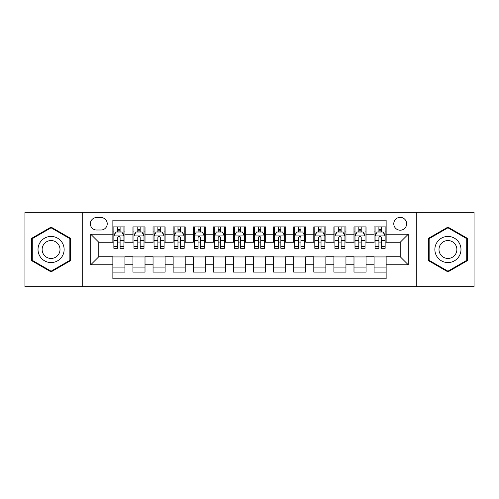 <?xml version="1.0" encoding="UTF-8"?>
<svg xmlns="http://www.w3.org/2000/svg" width="499" height="499" viewBox="0 0 499 499"><rect width="100%" height="100%" fill="white"/><g stroke="black" fill="none" stroke-linecap="round" stroke-linejoin="round"><path stroke-width="0.75" d="M400.204 217.352A6.431 6.431 0 0 0 393.773 223.783A6.431 6.431 0 0 0 400.204 230.207A6.431 6.431 0 0 0 406.635 223.783A6.431 6.431 0 0 0 400.204 217.352M416.278 286.675L474.05 286.675L474.05 212.325L416.278 212.325L416.278 286.675L82.722 286.675L82.722 212.325L24.95 212.325L24.95 286.675L82.722 286.675M386.139 226.895L374.082 226.895L374.082 234.231L366.048 234.231L366.048 242.264L374.082 242.264L374.082 234.231M366.048 234.231L366.048 226.895L353.991 226.895L353.991 234.231L345.95 234.231L345.95 242.264L353.991 242.264L353.991 234.231M345.95 234.231L345.95 226.895L333.893 226.895L333.893 234.231L325.859 234.231L325.859 242.264L333.893 242.264L333.893 234.231M325.859 234.231L325.859 226.895L313.802 226.895L313.802 234.231L305.762 234.231L305.762 242.264L313.802 242.264L313.802 234.231M305.762 234.231L305.762 226.895L293.705 226.895L293.705 234.231L285.671 234.231L285.671 242.264L293.705 242.264L293.705 234.231M285.671 234.231L285.671 226.895L273.614 226.895L273.614 234.231L265.574 234.231L265.574 242.264L273.614 242.264L273.614 234.231M265.574 234.231L265.574 226.895L253.517 226.895L253.517 234.231L245.483 234.231L245.483 242.264L253.517 242.264L253.517 234.231M245.483 234.231L245.483 226.895L233.426 226.895L233.426 234.231L225.386 234.231L225.386 242.264L233.426 242.264L233.426 234.231M225.386 234.231L225.386 226.895L213.329 226.895L213.329 234.231L205.295 234.231L205.295 242.264L213.329 242.264L213.329 234.231M205.295 234.231L205.295 226.895L193.238 226.895L193.238 234.231L185.198 234.231L185.198 242.264L193.238 242.264L193.238 234.231M185.198 234.231L185.198 226.895L173.141 226.895L173.141 234.231L165.107 234.231L165.107 242.264L173.141 242.264L173.141 234.231M165.107 234.231L165.107 226.895L153.05 226.895L153.05 234.231L145.009 234.231L145.009 242.264L153.05 242.264L153.05 234.231M145.009 234.231L145.009 226.895L132.952 226.895L132.952 242.264L124.918 242.264L124.918 226.895L112.861 226.895M112.861 272.105L124.918 272.105L124.918 256.736L132.952 256.736L132.952 272.105L145.009 272.105L145.009 256.736L153.05 256.736L153.05 264.769L145.009 264.769M153.05 264.769L153.05 272.105L165.107 272.105L165.107 256.736L173.141 256.736L173.141 264.769L165.107 264.769M173.141 264.769L173.141 272.105L185.198 272.105L185.198 256.736L193.238 256.736L193.238 264.769L185.198 264.769M193.238 264.769L193.238 272.105L205.295 272.105L205.295 256.736L213.329 256.736L213.329 264.769L205.295 264.769M213.329 264.769L213.329 272.105L225.386 272.105L225.386 256.736L233.426 256.736L233.426 264.769L225.386 264.769M233.426 264.769L233.426 272.105L245.483 272.105L245.483 256.736L253.517 256.736L253.517 264.769L245.483 264.769M253.517 264.769L253.517 272.105L265.574 272.105L265.574 256.736L273.614 256.736L273.614 264.769L265.574 264.769M273.614 264.769L273.614 272.105L285.671 272.105L285.671 256.736L293.705 256.736L293.705 264.769L285.671 264.769M293.705 264.769L293.705 272.105L305.762 272.105L305.762 256.736L313.802 256.736L313.802 264.769L305.762 264.769M313.802 264.769L313.802 272.105L325.859 272.105L325.859 256.736L333.893 256.736L333.893 264.769L325.859 264.769M333.893 264.769L333.893 272.105L345.95 272.105L345.95 256.736L353.991 256.736L353.991 264.769L345.95 264.769M353.991 264.769L353.991 272.105L366.048 272.105L366.048 256.736L374.082 256.736L374.082 264.769L366.048 264.769M96.588 230.008L101.004 230.008A6.231 6.231 0 0 0 107.235 223.783A6.231 6.231 0 0 0 101.004 217.552L96.588 217.552A6.231 6.231 0 0 0 90.356 223.783A6.231 6.231 0 0 0 96.588 230.008M416.278 212.325L82.722 212.325M386.139 234.231L386.139 220.165L112.861 220.165L112.861 242.264L98.796 242.264L98.796 256.736L112.861 256.736L112.861 278.835L386.139 278.835L386.139 256.736L400.204 256.736L400.204 242.264L386.139 242.264L386.139 234.231L408.244 234.231L408.244 264.769L386.139 264.769M112.861 264.769L90.756 264.769L90.756 234.231L112.861 234.231M374.082 264.769L374.082 272.105L386.139 272.105M112.861 231.916L113.866 231.916M117.683 231.916L120.097 231.916M123.914 231.916L124.918 231.916M112.861 242.065L113.866 242.065M117.683 242.065L120.097 242.065M123.914 242.065L124.918 242.065M112.861 256.935L124.918 256.935M112.861 267.084L124.918 267.084M132.952 242.065L133.963 242.065M137.78 242.065L140.188 242.065M144.005 242.065L145.009 242.065M132.952 231.916L133.963 231.916M137.78 231.916L140.188 231.916M144.005 231.916L145.009 231.916M132.952 256.935L145.009 256.935M132.952 267.084L145.009 267.084M153.05 256.935L165.107 256.935M153.05 267.084L165.107 267.084M153.05 231.916L154.054 231.916M157.871 231.916L160.285 231.916M164.102 231.916L165.107 231.916M153.05 242.065L154.054 242.065M157.871 242.065L160.285 242.065M164.102 242.065L165.107 242.065M173.141 256.935L185.198 256.935M173.141 267.084L185.198 267.084M173.141 231.916L174.145 231.916M177.968 231.916L180.376 231.916M184.193 231.916L185.198 231.916M173.141 242.065L174.145 242.065M177.968 242.065L180.376 242.065M184.193 242.065L185.198 242.065M193.238 256.935L205.295 256.935M193.238 267.084L205.295 267.084M193.238 231.916L194.242 231.916M198.059 231.916L200.473 231.916M204.291 231.916L205.295 231.916M193.238 242.065L194.242 242.065M198.059 242.065L200.473 242.065M204.291 242.065L205.295 242.065M213.329 256.935L225.386 256.935M213.329 267.084L225.386 267.084M213.329 231.916L214.333 231.916M218.15 231.916L220.564 231.916M224.382 231.916L225.386 231.916M213.329 242.065L214.333 242.065M218.15 242.065L220.564 242.065M224.382 242.065L225.386 242.065M233.426 256.935L245.483 256.935M233.426 267.084L245.483 267.084M233.426 231.916L234.43 231.916M238.248 231.916L240.661 231.916M244.479 231.916L245.483 231.916M233.426 242.065L234.43 242.065M238.248 242.065L240.661 242.065M244.479 242.065L245.483 242.065M253.517 256.935L265.574 256.935M253.517 267.084L265.574 267.084M253.517 231.916L254.521 231.916M258.339 231.916L260.752 231.916M264.57 231.916L265.574 231.916M253.517 242.065L254.521 242.065M258.339 242.065L260.752 242.065M264.57 242.065L265.574 242.065M273.614 256.935L285.671 256.935M273.614 267.084L285.671 267.084M273.614 231.916L274.618 231.916M278.436 231.916L280.85 231.916M284.667 231.916L285.671 231.916M273.614 242.065L274.618 242.065M278.436 242.065L280.85 242.065M284.667 242.065L285.671 242.065M293.705 256.935L305.762 256.935M293.705 267.084L305.762 267.084M293.705 231.916L294.709 231.916M298.527 231.916L300.941 231.916M304.758 231.916L305.762 231.916M293.705 242.065L294.709 242.065M298.527 242.065L300.941 242.065M304.758 242.065L305.762 242.065M313.802 256.935L325.859 256.935M313.802 267.084L325.859 267.084M313.802 231.916L314.807 231.916M318.624 231.916L321.032 231.916M324.855 231.916L325.859 231.916M313.802 242.065L314.807 242.065M318.624 242.065L321.032 242.065M324.855 242.065L325.859 242.065M333.893 256.935L345.95 256.935M333.893 267.084L345.95 267.084M333.893 231.916L334.898 231.916M338.715 231.916L341.129 231.916M344.946 231.916L345.95 231.916M333.893 242.065L334.898 242.065M338.715 242.065L341.129 242.065M344.946 242.065L345.95 242.065M353.991 256.935L366.048 256.935M353.991 267.084L366.048 267.084M353.991 231.916L354.995 231.916M358.812 231.916L361.22 231.916M365.037 231.916L366.048 231.916M353.991 242.065L354.995 242.065M358.812 242.065L361.22 242.065M365.037 242.065L366.048 242.065M374.082 256.935L386.139 256.935M374.082 267.084L386.139 267.084M374.082 231.916L375.086 231.916M378.903 231.916L381.317 231.916M385.134 231.916L386.139 231.916M374.082 242.065L375.086 242.065M378.903 242.065L381.317 242.065M385.134 242.065L386.139 242.065M98.796 242.264L90.756 234.231M98.796 256.736L90.756 264.769M408.244 234.231L400.204 242.264M408.244 264.769L400.204 256.736M51.073 271.893L70.465 260.696L70.465 238.304L51.073 227.107L31.68 238.304L31.68 260.696L51.073 271.893M467.32 238.304L447.927 227.107L428.535 238.304L428.535 260.696L447.927 271.893L467.32 260.696L467.32 238.304M120.097 229.509L117.683 229.509M123.914 246.656L120.097 246.656L120.097 248.296L123.914 248.296L123.914 236.039L121.906 232.016L115.874 232.016L113.866 236.039L113.866 248.296L117.683 248.296L117.683 246.656L113.866 246.656M113.866 236.039L113.866 226.895M123.914 236.039L123.914 226.895M117.683 232.016L117.683 226.895M120.097 226.895L120.097 232.016M120.097 246.656L120.097 237.543C119.292 235.996 118.488 235.996 117.683 237.543L117.683 246.656M51.073 236.439A13.061 13.061 0 0 0 38.011 249.5A13.061 13.061 0 0 0 51.073 262.561A13.061 13.061 0 0 0 64.134 249.5A13.061 13.061 0 0 0 51.073 236.439M51.073 240.555A8.945 8.945 0 0 0 42.128 249.5A8.945 8.945 0 0 0 51.073 258.445A8.945 8.945 0 0 0 60.011 249.5A8.945 8.945 0 0 0 51.073 240.555M69.86 260.347L51.073 271.194L32.285 260.347L32.285 238.653L51.073 227.806L69.86 238.653L69.86 260.347M436.619 242.969A13.061 13.061 0 0 0 441.397 260.809A13.061 13.061 0 0 0 459.242 256.031A13.061 13.061 0 0 0 454.458 238.191A13.061 13.061 0 0 0 436.619 242.969M440.187 245.028A8.945 8.945 0 0 0 443.455 257.241A8.945 8.945 0 0 0 455.674 253.972A8.945 8.945 0 0 0 452.4 241.759A8.945 8.945 0 0 0 440.187 245.028M466.715 238.653L466.715 260.347L447.927 271.194L429.14 260.347L429.14 238.653L447.927 227.806L466.715 238.653M140.188 229.509L137.78 229.509M144.005 246.656L140.188 246.656L140.188 248.296L144.005 248.296L144.005 236.039L141.997 232.016L135.971 232.016L133.963 236.039L133.963 248.296L137.78 248.296L137.78 246.656L133.963 246.656M133.963 236.039L133.963 226.895M144.005 236.039L144.005 226.895M137.78 232.016L137.78 226.895M140.188 226.895L140.188 232.016M140.188 246.656L140.188 237.543C139.383 235.996 138.585 235.996 137.78 237.543L137.78 246.656M160.285 229.509L157.871 229.509M164.102 246.656L160.285 246.656L160.285 248.296L164.102 248.296L164.102 236.039L162.094 232.016L156.062 232.016L154.054 236.039L154.054 248.296L157.871 248.296L157.871 246.656L154.054 246.656M154.054 236.039L154.054 226.895M164.102 236.039L164.102 226.895M157.871 232.016L157.871 226.895M160.285 226.895L160.285 232.016M160.285 246.656L160.285 237.543C159.48 235.996 158.676 235.996 157.871 237.543L157.871 246.656M180.376 229.509L177.968 229.509M184.193 246.656L180.376 246.656L180.376 248.296L184.193 248.296L184.193 236.039L182.185 232.016L176.159 232.016L174.145 236.039L174.145 248.296L177.968 248.296L177.968 246.656L174.145 246.656M174.145 236.039L174.145 226.895M184.193 236.039L184.193 226.895M177.968 232.016L177.968 226.895M180.376 226.895L180.376 232.016M180.376 246.656L180.376 237.543C179.571 235.996 178.773 235.996 177.968 237.543L177.968 246.656M200.473 229.509L198.059 229.509M204.291 246.656L200.473 246.656L200.473 248.296L204.291 248.296L204.291 236.039L202.282 232.016L196.25 232.016L194.242 236.039L194.242 248.296L198.059 248.296L198.059 246.656L194.242 246.656M194.242 236.039L194.242 226.895M204.291 236.039L204.291 226.895M198.059 232.016L198.059 226.895M200.473 226.895L200.473 232.016M200.473 246.656L200.473 237.543C199.669 235.996 198.864 235.996 198.059 237.543L198.059 246.656M220.564 229.509L218.15 229.509M224.382 246.656L220.564 246.656L220.564 248.296L224.382 248.296L224.382 236.039L222.373 232.016L216.348 232.016L214.333 236.039L214.333 248.296L218.15 248.296L218.15 246.656L214.333 246.656M214.333 236.039L214.333 226.895M224.382 236.039L224.382 226.895M218.15 232.016L218.15 226.895M220.564 226.895L220.564 232.016M220.564 246.656L220.564 237.543C219.76 235.996 218.961 235.996 218.15 237.543L218.15 246.656M240.661 229.509L238.248 229.509M244.479 246.656L240.661 246.656L240.661 248.296L244.479 248.296L244.479 236.039L242.464 232.016L236.439 232.016L234.43 236.039L234.43 248.296L238.248 248.296L238.248 246.656L234.43 246.656M234.43 236.039L234.43 226.895M244.479 236.039L244.479 226.895M238.248 232.016L238.248 226.895M240.661 226.895L240.661 232.016M240.661 246.656L240.661 237.543C239.857 235.996 239.052 235.996 238.248 237.543L238.248 246.656M260.752 229.509L258.339 229.509M264.57 246.656L260.752 246.656L260.752 248.296L264.57 248.296L264.57 236.039L262.561 232.016L256.536 232.016L254.521 236.039L254.521 248.296L258.339 248.296L258.339 246.656L254.521 246.656M254.521 236.039L254.521 226.895M264.57 236.039L264.57 226.895M258.339 232.016L258.339 226.895M260.752 226.895L260.752 232.016M260.752 246.656L260.752 237.543C259.948 235.996 259.143 235.996 258.339 237.543L258.339 246.656M280.85 229.509L278.436 229.509M284.667 246.656L280.85 246.656L280.85 248.296L284.667 248.296L284.667 236.039L282.652 232.016L276.627 232.016L274.618 236.039L274.618 248.296L278.436 248.296L278.436 246.656L274.618 246.656M274.618 236.039L274.618 226.895M284.667 236.039L284.667 226.895M278.436 232.016L278.436 226.895M280.85 226.895L280.85 232.016M280.85 246.656L280.85 237.543C280.045 235.996 279.24 235.996 278.436 237.543L278.436 246.656M300.941 229.509L298.527 229.509M304.758 246.656L300.941 246.656L300.941 248.296L304.758 248.296L304.758 236.039L302.75 232.016L296.718 232.016L294.709 236.039L294.709 248.296L298.527 248.296L298.527 246.656L294.709 246.656M294.709 236.039L294.709 226.895M304.758 236.039L304.758 226.895M298.527 232.016L298.527 226.895M300.941 226.895L300.941 232.016M300.941 246.656L300.941 237.543C300.136 235.996 299.331 235.996 298.527 237.543L298.527 246.656M321.032 229.509L318.624 229.509M324.855 246.656L321.032 246.656L321.032 248.296L324.855 248.296L324.855 236.039L322.841 232.016L316.815 232.016L314.807 236.039L314.807 248.296L318.624 248.296L318.624 246.656L314.807 246.656M314.807 236.039L314.807 226.895M324.855 236.039L324.855 226.895M318.624 232.016L318.624 226.895M321.032 226.895L321.032 232.016M321.032 246.656L321.032 237.543C320.233 235.996 319.429 235.996 318.624 237.543L318.624 246.656M341.129 229.509L338.715 229.509M344.946 246.656L341.129 246.656L341.129 248.296L344.946 248.296L344.946 236.039L342.938 232.016L336.906 232.016L334.898 236.039L334.898 248.296L338.715 248.296L338.715 246.656L334.898 246.656M334.898 236.039L334.898 226.895M344.946 236.039L344.946 226.895M338.715 232.016L338.715 226.895M341.129 226.895L341.129 232.016M341.129 246.656L341.129 237.543C340.324 235.996 339.52 235.996 338.715 237.543L338.715 246.656M361.22 229.509L358.812 229.509M365.037 246.656L361.22 246.656L361.22 248.296L365.037 248.296L365.037 236.039L363.029 232.016L357.003 232.016L354.995 236.039L354.995 248.296L358.812 248.296L358.812 246.656L354.995 246.656M354.995 236.039L354.995 226.895M365.037 236.039L365.037 226.895M358.812 232.016L358.812 226.895M361.22 226.895L361.22 232.016M361.22 246.656L361.22 237.543C360.421 235.996 359.617 235.996 358.812 237.543L358.812 246.656M381.317 229.509L378.903 229.509M385.134 246.656L381.317 246.656L381.317 248.296L385.134 248.296L385.134 236.039L383.126 232.016L377.094 232.016L375.086 236.039L375.086 248.296L378.903 248.296L378.903 246.656L375.086 246.656M375.086 236.039L375.086 226.895M385.134 236.039L385.134 226.895M378.903 232.016L378.903 226.895M381.317 226.895L381.317 232.016M381.317 246.656L381.317 237.543C380.512 235.996 379.708 235.996 378.903 237.543L378.903 246.656M132.952 264.769L124.918 264.769M132.952 234.231L124.918 234.231M123.864 235.94L113.915 235.94M113.866 233.127L115.325 233.127M122.455 233.127L123.914 233.127M117.683 240.693L113.866 240.693M123.914 240.693L120.097 240.693M120.097 230.788L117.683 230.788M143.955 235.94L134.013 235.94M133.963 233.127L135.416 233.127M142.552 233.127L144.005 233.127M137.78 240.693L133.963 240.693M144.005 240.693L140.188 240.693M140.188 230.788L137.78 230.788M164.052 235.94L154.104 235.94M154.054 233.127L155.513 233.127M162.643 233.127L164.102 233.127M157.871 240.693L154.054 240.693M164.102 240.693L160.285 240.693M160.285 230.788L157.871 230.788M184.143 235.94L174.201 235.94M174.145 233.127L175.604 233.127M182.74 233.127L184.193 233.127M177.968 240.693L174.145 240.693M184.193 240.693L180.376 240.693M180.376 230.788L177.968 230.788M204.241 235.94L194.292 235.94M194.242 233.127L195.695 233.127M202.831 233.127L204.291 233.127M198.059 240.693L194.242 240.693M204.291 240.693L200.473 240.693M200.473 230.788L198.059 230.788M224.332 235.94L214.383 235.94M214.333 233.127L215.793 233.127M222.928 233.127L224.382 233.127M218.15 240.693L214.333 240.693M224.382 240.693L220.564 240.693M220.564 230.788L218.15 230.788M244.429 235.94L234.48 235.94M234.43 233.127L235.884 233.127M243.019 233.127L244.479 233.127M238.248 240.693L234.43 240.693M244.479 240.693L240.661 240.693M240.661 230.788L238.248 230.788M264.52 235.94L254.571 235.94M254.521 233.127L255.981 233.127M263.116 233.127L264.57 233.127M258.339 240.693L254.521 240.693M264.57 240.693L260.752 240.693M260.752 230.788L258.339 230.788M284.617 235.94L274.668 235.94M274.618 233.127L276.072 233.127M283.207 233.127L284.667 233.127M278.436 240.693L274.618 240.693M284.667 240.693L280.85 240.693M280.85 230.788L278.436 230.788M304.708 235.94L294.759 235.94M294.709 233.127L296.169 233.127M303.305 233.127L304.758 233.127M298.527 240.693L294.709 240.693M304.758 240.693L300.941 240.693M300.941 230.788L298.527 230.788M324.799 235.94L314.857 235.94M314.807 233.127L316.26 233.127M323.396 233.127L324.855 233.127M318.624 240.693L314.807 240.693M324.855 240.693L321.032 240.693M321.032 230.788L318.624 230.788M344.896 235.94L334.948 235.94M334.898 233.127L336.357 233.127M343.487 233.127L344.946 233.127M338.715 240.693L334.898 240.693M344.946 240.693L341.129 240.693M341.129 230.788L338.715 230.788M364.987 235.94L355.045 235.94M354.995 233.127L356.448 233.127M363.584 233.127L365.037 233.127M358.812 240.693L354.995 240.693M365.037 240.693L361.22 240.693M361.22 230.788L358.812 230.788M385.085 235.94L375.136 235.94M375.086 233.127L376.545 233.127M383.675 233.127L385.134 233.127M378.903 240.693L375.086 240.693M385.134 240.693L381.317 240.693M381.317 230.788L378.903 230.788"/></g></svg>
